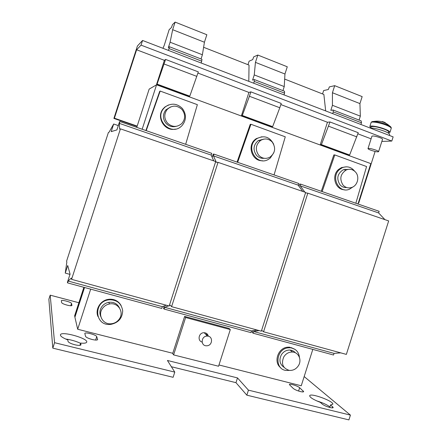 <?xml version="1.0" encoding="UTF-8"?>
<svg xmlns="http://www.w3.org/2000/svg" width="442" height="442" viewBox="0 0 442 442"><rect width="100%" height="100%" fill="white"/><g stroke="black" fill="none" stroke-linecap="round" stroke-linejoin="round"><path stroke-width="0.66" d="M74.88 344.771C78.411 345.567 80.444 345.589 80.98 344.837L80.637 343.086C84.273 343.423 86.295 343.114 86.709 342.147C88.505 338.445 61.2 330.776 60.421 334.798C60.261 336.18 62.72 337.881 67.797 339.909L68.046 341.417C68.615 342.567 70.891 343.688 74.88 344.771M67.04 305.113C69.919 305.82 71.56 305.936 71.963 305.472L71.527 303.455C71.482 302.217 61.488 299.488 61.361 300.687L61.665 302.659C62.084 303.4 63.88 304.223 67.04 305.113M329.936 407.518C331.909 407.983 333.003 407.994 333.218 407.552L330.572 404.9L332.804 404.264C334.158 401.292 310.091 392.49 309.676 395.778C309.875 397.441 313.417 399.634 320.301 402.358L322.351 404.159C324.096 405.491 326.627 406.612 329.936 407.518M300.322 391.551C302.334 392.026 303.45 392.054 303.676 391.634L299.648 387.717C297.798 385.921 289.433 383.363 289.35 384.573L293.206 388.413C294.742 389.617 297.118 390.662 300.322 391.551M92.074 339.478C95.306 340.224 97.157 340.268 97.627 339.616L96.721 336.633C96.417 334.859 85.041 331.798 84.82 333.439L85.544 336.356C86.168 337.412 88.345 338.45 92.074 339.478M298.494 365.578C296.179 369.098 293.085 370.694 289.206 370.363C282.792 368.247 280.99 363.749 283.808 356.865C285.996 353.523 288.93 351.915 292.604 352.042C298.682 352.313 302.024 360.059 298.494 365.578M284.062 367.335C279.736 364.285 278.825 360.119 281.339 354.832C283.504 351.528 286.41 349.937 290.057 350.064C292.195 350.268 293.958 351.175 295.355 352.771M295.063 349.412L289.51 347.158L287.46 347.213C277.885 347.915 273.173 362.451 280.786 367.81M299.472 357.484C298.781 351.826 295.731 348.594 290.322 347.782L288.267 347.832C275.963 348.755 274.034 369.28 286.118 370.451L289.482 370.396M202.127 342.075C197.359 340.948 198.546 333.053 203.535 332.738L204.204 332.71C206.408 332.909 207.79 334.08 208.353 336.218M206.674 336.108C201.044 336.489 200.58 345.638 206.176 345.788L207.077 345.771C212.812 345.346 213.088 336.003 207.353 336.08L206.674 336.108M121.102 305.505C118.517 301.057 114.533 298.969 109.152 299.245L107.898 299.427C100.163 300.709 94.953 309.682 97.98 316.555M110.771 324.4C118.329 322.804 122.301 318.279 122.694 310.809C121.506 303.494 117.075 299.803 109.401 299.748L108.146 299.936C93.428 302.146 94.671 325.185 109.412 324.472L110.771 324.4M119.522 318.71C117.379 321.909 114.384 323.616 110.55 323.826C102.936 324.301 97.831 315.262 102.174 308.892C103.936 306.218 106.389 304.571 109.528 303.952C117.776 302.157 124.252 311.809 119.522 318.71M100.936 316.892C99.406 313.66 99.588 310.433 101.472 307.212C103.213 304.571 105.638 302.941 108.743 302.334C113.782 301.776 117.368 303.665 119.495 308.008M261.913 136.755L256.238 138.639L255.238 139.396C246.857 145.849 252.117 161.324 262.393 160.728M273.708 144.302C269.841 136.921 264.261 135.014 256.973 138.584L255.968 139.346C245.122 147.777 257.161 166.612 268.548 159.28L270.289 158.048L273.863 152.661M272.244 142.07C276.04 147.882 275.267 152.915 269.929 157.175C265.813 159.236 262.089 158.617 258.752 155.313C255.006 149.766 255.614 144.81 260.587 140.44C264.852 138.048 268.742 138.589 272.244 142.07M264.123 158.291C261.128 158.562 258.576 157.567 256.459 155.302C252.747 149.81 253.349 144.904 258.272 140.584L263.741 139.12M168.546 104.942L164.971 106.942L163.38 108.505C155.672 116.804 164.546 131.865 175.375 129.086M181.076 126.511L181.889 125.777C186.458 120.246 186.623 114.489 182.391 108.489C177.098 103.4 171.441 102.831 165.418 106.776L163.822 108.345C153.96 119.075 170.452 136.208 181.076 126.511M181.966 109.467C185.579 114.307 185.518 119.008 181.784 123.572C177.004 127.478 172.253 127.329 167.518 123.119C164.01 118.589 163.899 114.036 167.181 109.472C172.032 105.041 176.96 105.041 181.966 109.467M176.065 126.368C172.264 127.285 168.943 126.313 166.115 123.456C162.639 118.97 162.529 114.472 165.778 109.953L170.573 106.942M346.318 166.805L341.467 167.595L338.655 169.391C331.141 175.43 335.147 189.64 344.324 189.745M354.606 171.159C351.329 167.065 347.279 165.894 342.445 167.64L339.627 169.441C330.367 176.872 338.782 193.817 349.351 189.264L353.241 186.756M355.628 172.181C359.782 176.756 357.644 185.485 351.898 187.397C348.478 188.507 345.506 187.723 342.992 185.043C339.29 178.85 340.406 173.811 346.329 169.921C349.898 168.606 352.998 169.363 355.628 172.181M346.721 187.541C344.058 187.728 341.799 186.789 339.948 184.734C336.279 178.601 337.379 173.612 343.252 169.761L348.302 169.358M389.336 135.418L389.623 134.512C389.706 133.727 387.949 132.622 384.341 131.186C378.435 129.058 373.683 127.998 370.092 128.014M388.336 133.07L388.678 131.987C388.756 131.313 387.264 130.362 384.208 129.147C377.203 126.743 372.827 125.998 371.087 126.904L370.744 127.992M371.844 121.788L373.877 121.44C377.396 121.649 381.49 122.622 386.159 124.346L389.579 125.948L391.048 127.29M370.81 127.777L369.821 126.534C369.954 125.191 378.678 126.655 384.849 129.103C388.341 130.495 390.048 131.578 389.96 132.346L388.402 132.854M382.231 121.495L384.739 122.379M370.761 150.169C368.904 149.457 367.982 148.926 367.998 148.578C369.009 148.169 371.628 148.678 375.844 150.109C377.695 150.821 378.606 151.346 378.584 151.689C377.551 152.092 374.943 151.589 370.761 150.169M367.998 148.578L371.943 136.18C372.982 135.694 375.606 136.164 379.816 137.606C381.661 138.329 382.568 138.882 382.534 139.263L378.584 151.689M84.549 287.493L74.908 317.223L77.687 329.251L172.772 353.291M218.972 364.97L301.245 385.772L312.809 349.395M248.443 390.148L350.423 415.11L348.909 419.9L246.84 395.165L248.443 390.148L237.498 377.916L167.424 360.462L174.778 372.114L54.57 342.688L50.195 295.162L78.869 302.737M350.423 415.11L304.173 376.562M172.689 353.55L173.607 354.904L218.563 366.241L230.304 329.583L229.028 328.417L184.623 316.411L172.689 353.55M83.87 287.311L74.604 315.897L74.985 316.991M50.195 295.162L48.869 299.234L52.802 348.141L173.115 377.297L174.778 372.114M52.802 348.141L54.57 342.688M80.56 343.312C75.947 341.185 70.98 339.76 65.659 339.025M329.936 406.894C326.782 404.607 322.373 402.601 316.693 400.883M91.853 339.423L88.93 338.489M246.84 395.165L235.978 382.673L171.38 366.727M235.978 382.673L237.498 377.916M291.781 347.6L291.659 347.97M290.958 350.191L290.808 350.65M207.298 336.019L206.618 333.511M184.623 316.411L185.623 317.516L173.607 354.904M185.623 317.516L230.304 329.583M84.411 287.46L74.847 316.953M109.34 299.228L109.445 299.748M385.33 122.644L385.181 122.92M242.293 115.478L272.637 126.655L279.797 107.754L281.217 103.417L250.852 91.864L248.923 92.428L241.459 115.638L242.293 115.478L249.421 96.268L279.797 107.754M241.459 115.638L271.692 126.766L272.637 126.655M249.421 96.268L250.852 91.864M284.002 94.881L284.576 93.124L284.488 91.229L254.272 79.543L252.581 80.124L254.255 74.919L255.443 62.366L257.802 55.035L253.702 56.874L252.697 59.609L249.1 61.189L247.973 64.687M253.68 83.218L254.26 81.427L284.576 93.124M254.26 81.427L254.272 79.543M203.607 47.283L249.028 65.101L248.807 81.339M282.935 90.627L284.239 86.577L284.957 74.013L287.278 66.781L257.802 55.035M255.443 62.366L284.957 74.013M254.255 74.919L284.239 86.577M201.215 63.029L201.994 59.333L169.413 46.741L168.347 47.609L170.093 42.211L172.656 29.697L175.12 22.1L172.463 24.642L171.474 27.498L169.148 29.686L164.286 45.206L162.943 48.3M201.038 58.968L202.397 54.764L204.425 42.233L206.845 34.736L175.12 22.1M168.524 50.443L169.413 46.741M172.656 29.697L204.425 42.233M170.093 42.211L202.397 54.764M169.126 48.592L201.817 61.2M156.578 84.4L157.087 84.102L189.795 96.146L198.325 71.886L165.59 59.432L164.38 60.322L156.578 84.4L189.159 96.389L189.795 96.146M157.087 84.102L165.59 59.432M164.098 64.002L196.856 76.389M360.915 124.484L361.473 122.782L361.158 120.865L333.053 110.003L330.831 110.329L332.434 105.306L332.434 92.748L334.693 85.665L329.362 86.892L328.34 89.516L323.643 90.56L322.561 93.942M359.092 120.069L360.341 116.152L359.932 103.599L362.158 96.61L334.693 85.665M332.721 113.633L333.285 111.909L333.053 110.003M332.434 92.748L359.932 103.599M332.434 105.306L360.341 116.152M333.285 111.909L361.473 122.782M320.29 144.65L321.406 144.611L349.633 155.009L358.23 132.71L329.997 121.97L327.445 122.252L320.29 144.65L348.423 155.004L349.633 155.009M321.406 144.611L329.997 121.97M328.61 126.213L356.865 136.898M111.202 131.633L116.903 129.909L119.567 121.694L119.948 121.544L119.357 123.368L119.611 129.092L120.428 128.843L71.571 279.344L71.228 278.106L68.156 281.051L67.56 282.886L67.416 282.294L70.068 274.134L67.709 265.515L65.25 273.09L66.836 262.095L66.582 261.172L108.4 132.484L109.008 132.302L113.677 124.009L111.202 131.633M263.559 331.782L346.362 354.396L388.667 220.928L307.814 193.171L263.559 331.782L261.636 330.273M259.134 330.572L253.686 331.522L253.144 333.213L252.227 332.45L252.78 330.715M340.749 352.865L334.058 353.379L253.686 331.522M334.058 353.379L333.539 355.014L253.144 333.213M298.952 186.242L299.654 184.049L300.77 184.176L300.234 185.855L304.875 192.165M300.234 185.855L378.623 212.939L379.137 211.315L300.77 184.176M378.623 212.939L384.943 219.652M305.527 192.845L307.814 193.171M109.522 299.737L109.384 299.223M207.016 335.721L206.442 333.395M90.682 289.156L77.687 329.251M322.135 191.574L334.793 154.927L366.578 166.551L355.849 203.248M345.014 169.236L344.837 169.844M321.284 191.281L333.843 154.921L334.793 154.927M120.428 128.843L215.702 161.551L169.192 306.008L71.571 279.344M166.247 305.201L162.352 306.676L68.156 281.051M162.352 306.676L161.783 308.439L67.56 282.886M69.985 274.394L65.25 273.09M118.301 125.6L113.677 124.009M119.357 123.368L211.177 155.087L211.74 153.341L119.948 121.544M211.177 155.087L213.746 160.877M146.214 130.644L160.175 91.063L197.364 104.666L185.662 144.307M145.904 130.534L159.744 91.284L160.175 91.063M171.59 306.665L261.349 331.18L305.66 192.43L218.039 162.352L171.59 306.665L170.319 305.212L169.33 305.582M168.606 305.847L164.673 307.306L164.104 309.068L163.54 308.383L164.33 305.93M256.957 329.975L251.542 330.936L164.673 307.306M251.542 330.936L251.001 332.633L164.104 309.068M212.182 157.352L213.221 154.12L214 154.12L213.436 155.871L216.331 162.275L218.039 162.352M213.436 155.871L298.146 185.137L298.682 183.452L214 154.12M298.146 185.137L302.742 191.43M237.658 162.313L250.94 124.257L285.267 136.81L274.068 174.927M237.056 162.103L250.227 124.357L250.94 124.257M357.97 203.989L370.805 163.617L156.567 84.809L142.169 129.241M156.567 84.809L149.169 89.096L136.76 127.368M211.801 156.496L212.392 156.7M325.671 110.92L323.87 94.455L284.67 79.079M142.567 40.46L141.048 45.134L136.617 49.775L114.395 118.185L113.892 118.417L137.418 46.007L142.567 40.46L393.131 136.876L391.805 141.059L381.849 141.423M358.34 202.823L358.738 202.961L375.109 151.462M358.738 202.961L358.318 202.9M141.048 45.134L391.805 141.059M114.395 118.185L137.175 126.086M113.892 118.417L137.059 126.451M280.841 104.555L327.445 122.252M357.871 133.81L371.098 138.832M136.617 49.775L164.38 60.322M197.939 73.068L248.923 92.428M330.572 404.9L329.754 407.474M80.637 343.086L79.903 345.351M80.985 344.611L80.853 345.031M332.688 406.706L332.318 407.878M303.262 390.932L302.947 391.927M97.621 339.384L97.483 339.81M371.076 122.6C371.214 121.219 379.954 122.649 386.115 125.108C389.612 126.506 391.308 127.605 391.214 128.401C391.441 127.594 390.894 126.782 389.579 125.948C385.115 121.97 379.882 120.462 373.877 121.44C372.297 121.434 371.363 121.821 371.076 122.6L369.821 126.534M96.721 336.633L95.61 340.064M299.648 387.717L298.593 391.043M71.527 303.455L70.781 305.753M289.51 347.158L290.322 347.782M256.238 138.639L256.973 138.584M341.467 167.595L342.445 167.64M389.96 132.346L391.214 128.401M346.329 169.921L343.252 169.761M167.181 109.472L165.778 109.953M163.38 108.505L163.822 108.345M260.587 140.44L258.272 140.584M109.528 303.952L108.743 302.334M107.898 299.427L108.146 299.936M204.204 332.71L207.353 336.08M292.604 352.042L290.057 350.064"/></g></svg>
